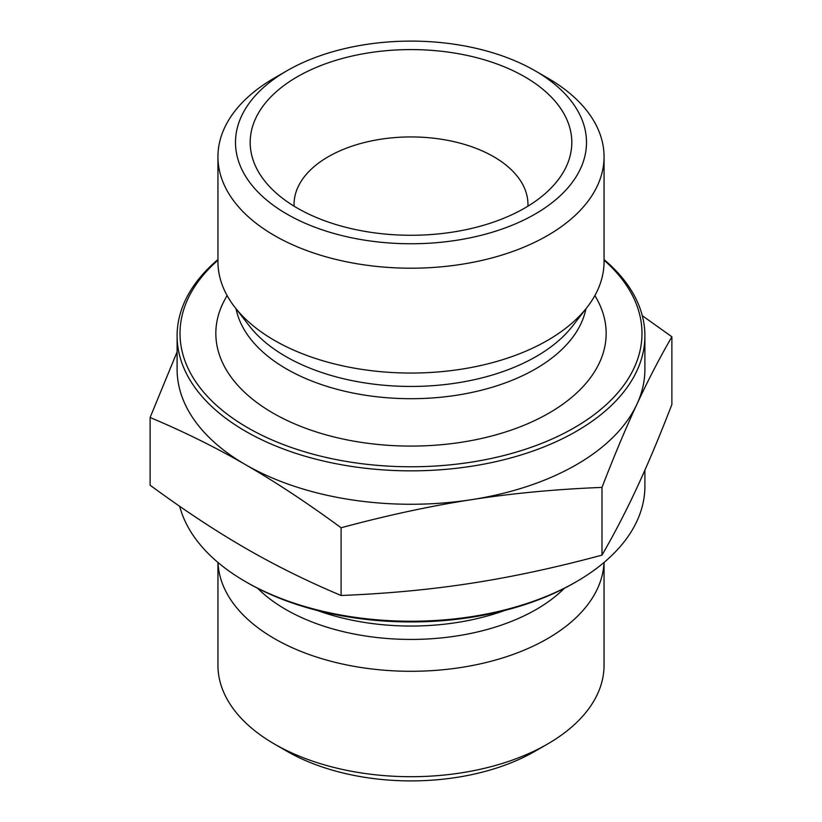 <?xml version="1.0" encoding="UTF-8"?>
<svg xmlns="http://www.w3.org/2000/svg" width="822" height="822" viewBox="0 0 822 822"><rect width="100%" height="100%" fill="white"/><g stroke="black" fill="none" stroke-linecap="round" stroke-linejoin="round"><path stroke-width="1.23" d="M294.081 206.178A116.95 67.517 180 0 1 294.05 204.452A116.95 67.517 180 0 1 411 136.935A116.95 67.517 180 0 1 527.95 204.452A116.95 67.517 180 0 1 527.919 206.178M297.287 208.079A160.814 92.845 180 0 1 264.201 180.337A160.814 92.845 180 0 1 411 49.587A160.814 92.845 180 0 1 557.799 180.337A160.814 92.845 180 0 1 297.287 208.079M150.118 417.494L150.118 485.216C183.851 510 215.683 531.012 245.603 548.264C275.524 565.567 307.356 581.308 341.099 595.488C387.183 593.648 430.666 589.569 471.54 583.219C512.414 576.921 555.898 567.55 601.981 555.127C614.332 533.817 625.984 511.346 636.937 487.734C647.89 464.153 659.542 436.41 671.882 404.506L671.882 336.784C659.542 358.084 647.89 380.555 636.937 404.177C625.984 427.759 614.332 455.501 601.981 487.405C555.898 489.234 512.414 493.323 471.54 499.663C430.666 505.972 387.183 515.332 341.099 527.765C307.356 502.982 275.524 481.969 245.603 464.718C215.683 447.415 183.851 431.673 150.118 417.494L177.1 351.888M644.9 335.797L644.9 369.222A233.9 135.044 180 0 1 636.937 404.177A233.9 135.044 180 0 1 471.54 499.663A233.9 135.044 180 0 1 245.603 464.718A233.9 135.044 180 0 1 177.1 369.222L177.1 335.797A233.9 135.044 0 0 0 245.603 431.293A233.9 135.044 0 0 0 500.516 460.567A233.9 135.044 0 0 0 644.9 335.797A233.9 135.044 0 0 0 604.057 259.547M642.301 315.689L671.882 336.784M341.099 595.488L341.099 527.765M644.9 470.112L644.9 486.203A233.9 135.044 180 0 1 576.397 581.688A233.9 135.044 180 0 1 245.603 581.688L245.603 581.688A233.9 135.044 180 0 1 179.699 506.311M247.669 582.88L245.603 581.688L247.669 582.88A230.982 133.359 0 0 0 574.331 582.88L576.397 581.688M604.057 260.194A230.982 133.359 180 0 1 556.833 436.831A230.982 133.359 180 0 1 247.669 427.707A230.982 133.359 180 0 1 217.943 260.194M217.943 259.547A233.9 135.044 0 0 0 177.1 335.797M594.912 295.488L597.029 299.342A195.163 112.676 180 0 1 549.004 413.086A195.163 112.676 180 0 1 309.606 429.69A195.163 112.676 180 0 1 224.971 299.342L227.088 295.488M604.057 562.454L604.057 665.245A193.057 111.453 180 0 1 547.514 744.054A193.057 111.453 180 0 1 274.497 744.064A193.057 111.453 180 0 1 274.486 744.054A193.057 111.453 180 0 1 217.943 665.245L217.943 562.454M547.514 744.054A193.057 111.453 180 0 1 547.503 744.064L535.101 751.216A175.507 101.332 0 0 1 286.899 751.226L274.497 744.064L286.899 751.216A175.507 101.332 0 0 0 286.899 751.226M603.995 562.495A193.057 111.453 180 0 1 547.503 638.653A193.057 111.453 180 0 1 339.25 663.313A193.057 111.453 180 0 1 218.005 562.495M286.899 214.08A175.507 101.332 180 0 1 286.899 70.784A175.507 101.332 180 0 1 535.101 70.784A175.507 101.332 180 0 1 535.101 214.08A175.507 101.332 180 0 1 286.899 214.08M286.899 70.784L274.486 77.946A193.057 111.453 0 0 0 217.943 156.755A193.057 111.453 0 0 0 274.497 235.565A193.057 111.453 0 0 0 547.503 235.565A193.057 111.453 0 0 0 604.057 156.755A193.057 111.453 0 0 0 547.514 77.946L535.101 70.784M217.943 156.755L217.943 261.601A193.057 111.453 0 0 0 234.763 307.109A193.057 111.453 0 0 0 547.503 340.411A193.057 111.453 0 0 0 587.237 307.109A193.057 111.453 0 0 0 604.057 261.601L604.057 156.755M601.981 555.127L601.981 487.405M234.763 307.109L249.374 325.964A177.049 102.216 0 0 0 536.191 356.512A177.049 102.216 0 0 0 572.626 325.964L587.237 307.109M236.068 308.784A176.114 101.681 0 0 0 353.141 393.06A176.114 101.681 0 0 0 535.533 368.924A176.114 101.681 0 0 0 585.932 308.784M317.456 610.52A176.144 101.702 0 0 0 504.544 610.52M257.676 588.326A177.049 102.216 0 0 0 536.191 609.492A177.049 102.216 0 0 0 564.324 588.326"/></g></svg>
